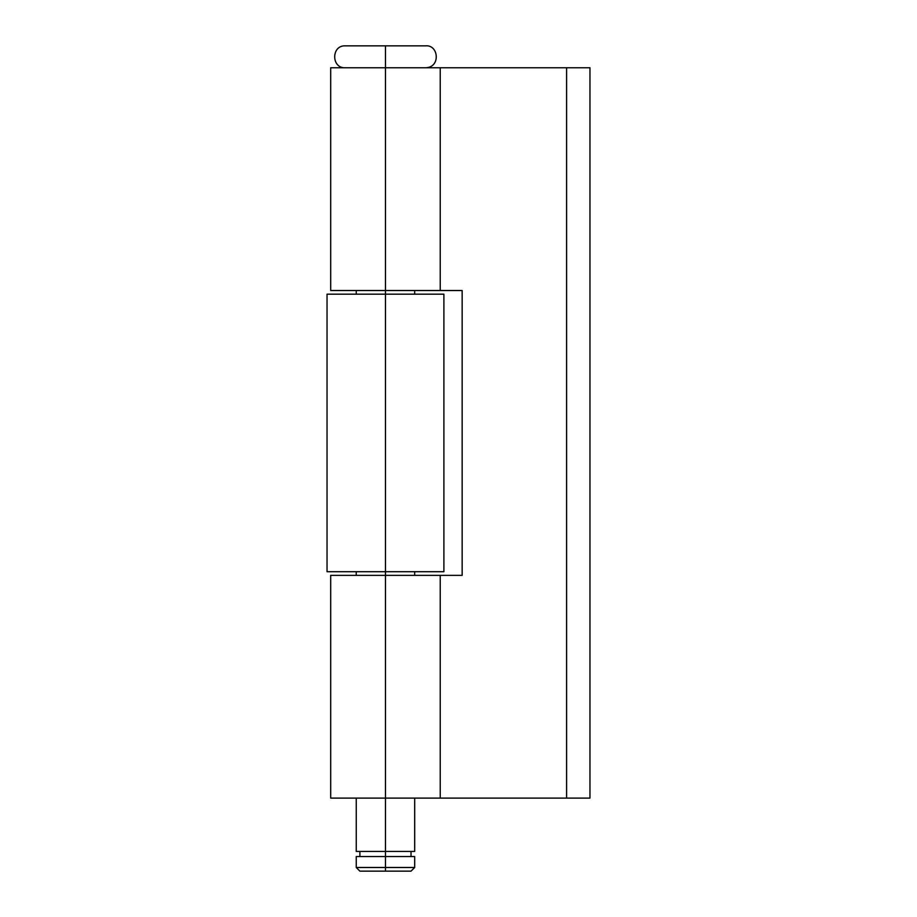 <?xml version="1.0" encoding="UTF-8"?>
<svg xmlns="http://www.w3.org/2000/svg" width="917" height="917" viewBox="0 0 917 917"><rect width="100%" height="100%" fill="white"/><g stroke="black" fill="none" stroke-linecap="round" stroke-linejoin="round"><path stroke-width="1.38" d="M385.461 867.493L385.461 871.15L411.022 871.15L385.461 871.15L385.461 867.493L414.679 867.493L385.461 867.493L385.461 856.547L385.461 867.493L356.255 867.493L385.461 867.493M414.679 856.547L385.461 856.547L385.461 851.434L385.461 856.547L414.679 856.547L414.679 867.493L411.022 871.15M440.229 290.517L330.693 290.517L385.461 290.517L385.461 294.174L385.461 290.517L462.157 290.517L440.24 290.517L440.24 67.766L385.461 67.766L385.461 45.85L385.461 290.517L385.461 67.766L330.693 67.766L566.591 67.766L440.24 67.766M443.897 294.174L327.037 294.174L385.461 294.174L385.461 571.704L327.037 571.704L385.461 571.704L385.461 575.36L385.461 571.704L443.897 571.704L443.897 294.174L385.461 294.174L385.461 571.704L443.897 571.704M385.461 798.111L385.461 851.434L414.679 851.434L385.461 851.434L385.461 798.111L440.24 798.111L385.461 798.111L385.461 575.36L385.461 798.111L330.693 798.111L385.461 798.111M425.637 45.85L385.461 45.85L425.637 45.85C438.716 44.578 440.859 67.468 425.637 67.766M345.296 45.85L385.461 45.85L345.296 45.85C331.163 45.185 331.163 68.431 345.296 67.766M356.255 851.434L385.461 851.434L356.255 851.434L356.255 798.111M356.255 856.547L385.461 856.547L356.255 856.547L356.255 867.493L359.9 871.15L385.461 871.15L359.9 871.15M440.24 575.36L330.693 575.36L462.157 575.36L462.157 290.517L462.157 575.36L440.24 575.36L440.24 798.111L566.591 798.111L566.591 67.766L589.963 67.766L566.591 67.766L566.591 798.111L440.24 798.111M589.963 798.111L566.591 798.111L589.963 798.111L589.963 67.766L589.963 798.111M411.022 851.434L411.022 856.547M414.679 290.517L414.679 294.174M414.679 571.704L414.679 575.36M414.679 798.111L414.679 851.434M356.255 290.517L356.255 294.174M356.255 571.704L356.255 575.36M359.9 851.434L359.9 856.547M327.037 571.704L327.037 294.174M330.693 798.111L330.693 575.36M330.693 290.517L330.693 67.766"/></g></svg>
